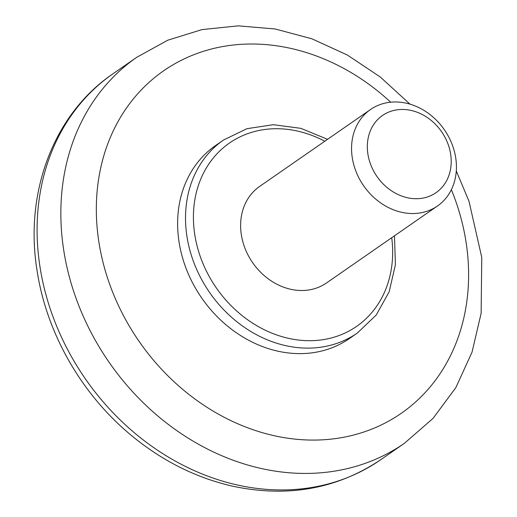 <?xml version="1.0" encoding="UTF-8"?>
<svg xmlns="http://www.w3.org/2000/svg" width="517" height="517" viewBox="0 0 517 517"><rect width="100%" height="100%" fill="white"/><g stroke="black" fill="none" stroke-linecap="round" stroke-linejoin="round"><path stroke-width="0.78" d="M351.676 144.76A58.718 49.134 -124.7 0 1 370.527 109.507A58.718 49.134 -124.7 0 1 427.914 113.003A58.718 49.134 -124.7 0 1 456.304 170.739A58.718 49.134 -124.7 0 1 437.46 205.999A58.718 49.134 -124.7 0 1 380.073 202.496A58.718 49.134 -124.7 0 1 351.676 144.76M370.527 109.507L259.573 186.475A58.718 49.134 55.3 0 0 252.671 262.72A58.718 49.134 55.3 0 0 326.511 282.961L437.46 205.999M223.467 140.062L215.537 145.561A117.43 98.262 55.3 0 0 201.74 298.057A117.43 98.262 55.3 0 0 349.408 338.538L357.331 333.038A117.43 98.262 -124.7 0 1 242.557 326.04A117.43 98.262 -124.7 0 1 185.771 210.568A117.43 98.262 -124.7 0 1 223.467 140.062L246.939 128.681L273.331 124.694L300.823 128.339L327.552 139.319M367.425 143.694A46.969 39.305 -124.7 0 1 432.697 121.695A46.969 39.305 -124.7 0 1 427.701 196.867A46.969 39.305 -124.7 0 1 367.425 143.694M391.724 237.723A111.562 93.351 -124.7 0 1 296.487 339.785A111.562 93.351 -124.7 0 1 193.642 210.038A111.562 93.351 -124.7 0 1 324.792 141.231M451.373 189.661A208.441 174.416 -124.7 0 1 316.281 440.051A208.441 174.416 -124.7 0 1 96.763 195.93A208.441 174.416 -124.7 0 1 203.045 51.435A208.441 174.416 -124.7 0 1 390.697 102.198M112.945 73.808A234.86 196.525 55.3 0 0 85.337 378.806A234.86 196.525 55.3 0 0 380.68 459.762L404.456 443.269A234.86 196.525 -124.7 0 1 174.908 429.272A234.86 196.525 -124.7 0 1 61.336 198.334A234.86 196.525 -124.7 0 1 136.721 57.316L112.945 73.808C53.535 114.134 24.163 192.828 37.14 271.011C46.646 333.426 81.725 394.523 131.396 435.463C162.021 460.757 195.6 477.63 232.133 486.077C287.174 497.903 336.69 489.134 380.68 459.762M394.484 235.81L395.408 264.685L389.198 291.711L376.221 315.04L357.331 333.038M136.721 57.316L167.812 40.184L202.011 29.598L238.188 25.85L275.193 28.978L311.906 38.807L347.269 54.983L380.266 76.988L409.955 104.143M456.291 170.94L469.003 201.268L481.766 257.447L481.127 313.354L472.027 352.174L455.839 387.614L433.052 418.376L404.456 443.269"/></g></svg>
